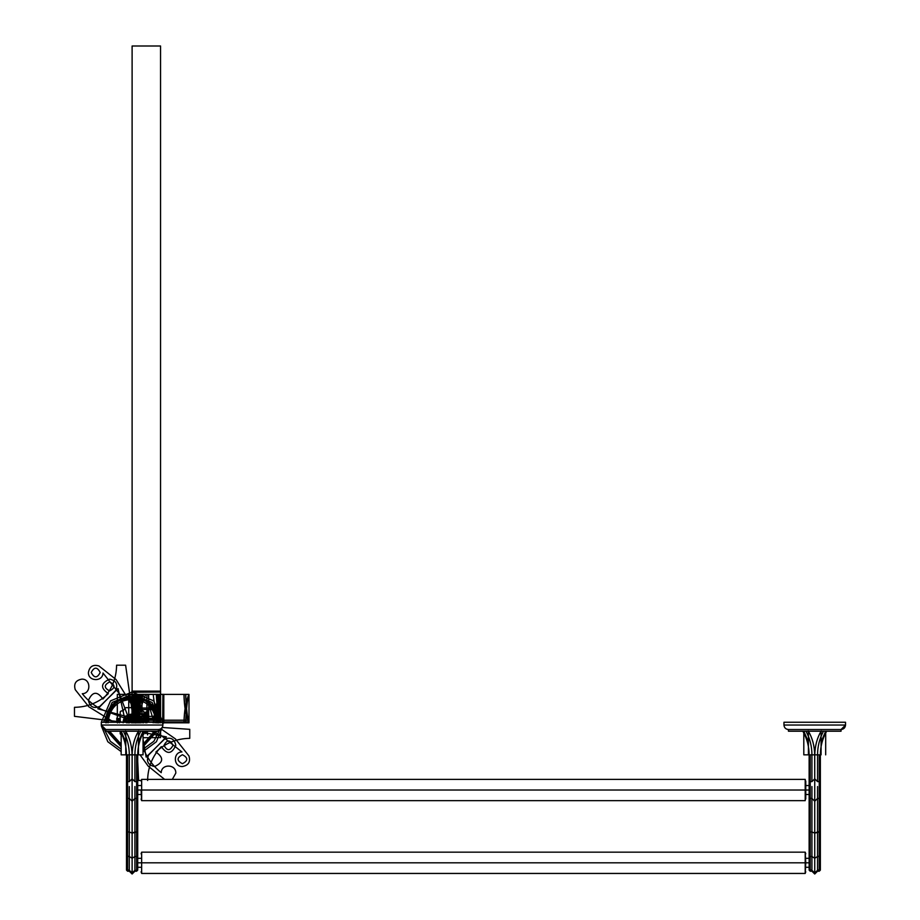 <?xml version="1.0" encoding="UTF-8"?>
<svg xmlns="http://www.w3.org/2000/svg" width="920" height="920" viewBox="0 0 920 920"><rect width="100%" height="100%" fill="white"/><g stroke="black" fill="none" stroke-linecap="round" stroke-linejoin="round"><path stroke-width="1.38" d="M783.955 722.246L783.955 725.04C784.231 727.743 785.726 729.238 788.428 729.525C785.726 729.238 784.231 727.743 783.955 725.04L845.526 725.04C845.25 727.743 843.755 729.238 841.053 729.525L845.526 725.04L783.955 725.04L783.955 722.246L845.526 722.246L845.526 725.04L845.526 722.246L845.526 725.04L783.955 725.04L783.955 722.246L783.955 725.04L845.526 725.04L845.526 722.246M783.955 725.04C784.231 727.743 785.726 729.238 788.428 729.525L841.053 729.525L788.428 729.525L841.053 729.525L788.428 729.525L788.428 731.204L788.428 729.525C785.726 729.238 784.231 727.743 783.955 725.04M845.526 725.04C845.25 727.743 843.755 729.238 841.053 729.525L841.053 731.204L841.053 729.525L845.526 725.04M788.428 731.204L788.428 729.525L788.428 731.204L841.053 731.204L841.053 729.525L841.053 731.204M821.238 735.908L823.434 731.204L821.077 736.299L823.434 731.204L821.077 731.204C817.086 738.012 814.982 745.901 814.786 754.848L817.546 754.848L814.786 754.848C814.982 745.901 817.086 738.012 821.077 731.204L821.077 754.848L808.404 754.848L808.404 731.204L806.046 731.204L808.404 736.31L806.196 731.481M821.249 730.917C817.121 737.828 814.97 745.798 814.786 754.848L820.364 754.848L817.546 754.848L817.546 781.62L817.546 754.848L817.546 781.62L817.546 754.848L803.804 754.848L803.804 731.204L802.838 731.204C806.989 738.541 809.082 746.419 809.129 754.848L810.232 754.848L810.232 798.422L810.232 754.848L810.232 781.62L809.129 782.724L810.232 781.62L811.934 781.62L811.934 754.848C811.911 746.488 809.945 738.61 806.046 731.204L808.404 731.204C812.406 738.012 814.499 745.901 814.694 754.848C814.499 745.798 812.348 737.817 808.231 730.917M808.404 741.922L803.804 731.204L808.404 741.922L803.804 731.204L802.838 731.204L803.804 732.975L802.838 731.204L803.793 731.204L802.838 731.204L803.793 731.204L802.838 731.204L803.804 732.975L803.24 731.94M826.643 731.204L825.677 732.975L826.643 731.204C822.491 738.541 820.398 746.419 820.364 754.848L809.129 754.837L810.232 754.848L810.232 781.62L811.934 781.62L814.74 778.826L814.74 754.837L814.74 778.826L814.74 754.837L811.946 754.848L814.694 754.848L814.74 790.027L814.74 778.826L811.934 781.62L811.934 754.848L811.934 781.62L811.934 754.848L814.706 754.848C814.499 745.901 812.406 738.012 808.404 731.204M802.838 731.204L803.804 731.204L802.838 731.204L803.16 731.791M821.077 741.934L825.677 731.204L826.654 731.204L825.688 731.204L821.077 741.922L825.688 731.204L825.677 754.848M820.364 754.848L819.248 754.848L819.248 781.62L819.248 754.848L819.248 781.62L819.248 754.848L820.364 754.848L820.364 870.113L819.248 871.217L819.248 870.343L817.546 870.343L817.546 786.554L817.546 831.967L817.546 798.422L817.546 831.967L819.248 831.967L814.74 833.117L817.546 831.967L817.546 856.497L817.546 831.967L817.546 856.497L820.364 855.795L819.248 856.497L819.248 790.027L819.248 831.967L817.546 831.967L820.364 831.519L819.248 831.967L819.248 798.422L819.248 831.967L820.364 831.519L819.248 831.967L819.248 856.497L817.546 856.497L814.74 858.268L811.934 856.497L810.232 856.497L811.934 856.497L811.934 870.343L809.129 869.342L810.232 871.217L810.232 870.343L811.934 870.343L811.934 871.217L811.934 870.343L810.232 870.343L810.232 856.497L809.129 855.795L810.232 856.497L810.232 870.343L810.232 856.497L809.129 855.795L810.232 856.497L810.232 831.967L809.129 831.519L810.232 831.967L810.232 856.497L810.232 831.967L811.934 831.967L810.232 831.967L810.232 798.422L810.232 831.967L810.232 798.422L809.129 797.318L810.232 798.422L811.934 798.422L811.934 790.027L811.934 856.497L810.232 856.497L810.232 831.967L809.129 831.519L810.232 831.967L810.232 798.422L811.934 798.422L811.934 831.967L810.232 831.967L811.934 831.967L811.934 798.422L811.934 831.967L814.74 833.117L814.74 790.027L814.74 833.117L811.934 831.967L811.934 856.497L810.232 856.497L810.232 870.343L809.129 869.342L810.232 871.217L810.232 870.343L811.934 870.343L811.934 831.967L814.74 833.117L814.74 801.216L814.74 833.117L811.934 831.967L811.934 856.497L814.74 858.268L814.74 833.117L814.74 858.268L811.934 856.497L814.74 858.268L817.546 856.497L817.546 870.343L817.546 856.497L817.546 870.343L819.248 870.343L819.248 831.967L819.248 856.497L817.546 856.497L819.248 856.497L819.248 870.343L817.546 870.343L817.546 871.217L817.546 870.343L817.546 871.217L817.546 870.343L814.74 872.838L817.546 870.343L820.364 869.342L819.248 870.343L819.248 856.497L820.364 855.795L819.248 856.497L819.248 870.343L820.364 869.342L819.248 871.217L819.248 870.343L819.248 871.217L820.364 870.101M823.411 731.204L823.434 731.204C819.536 738.61 817.581 746.488 817.546 754.848M101.326 722.246L110.538 700.856L132.112 692.047L110.538 700.856L101.326 722.246L101.315 725.04L101.315 722.246L162.898 722.246L162.898 725.04L101.315 725.04L101.315 722.246L101.395 725.891L105.8 729.525C103.097 729.238 101.602 727.743 101.315 725.04L162.898 725.04L101.315 725.04L162.898 725.04L162.898 722.246L162.898 725.04C162.61 727.743 161.126 729.238 158.412 729.525C161.126 729.238 162.61 727.743 162.898 725.04L162.898 722.246L153.674 700.856L132.112 692.047L153.674 700.856L162.898 722.246M158.412 729.525C161.126 729.238 162.61 727.743 162.898 725.04C162.61 727.743 161.126 729.238 158.412 729.525L105.8 729.525C103.097 729.238 101.602 727.743 101.315 725.04L105.8 729.525L158.412 729.525L158.412 731.204L158.412 729.525L105.8 729.525L105.8 731.204L105.8 729.525L158.412 729.525L158.412 731.204L158.412 729.525M105.8 731.204L105.8 729.525L105.8 731.204L158.412 731.204M125.637 735.977L123.418 731.204L125.764 731.204C129.766 738.012 131.87 745.89 132.066 754.848L132.146 754.848C132.342 745.798 134.504 737.817 138.621 730.917M125.603 730.917C129.72 737.828 131.882 745.798 132.066 754.848L136.62 754.848L136.62 781.62L136.62 754.848L137.724 754.848L134.906 754.848C134.941 746.488 136.907 738.61 140.794 731.204L140.656 731.481M138.448 741.934L143.048 731.204L144.014 731.204L143.048 732.975L144.014 731.204L143.048 731.216L138.448 741.922L143.048 731.204L143.048 754.848L132.146 754.848C132.353 745.901 134.446 738.012 138.448 731.204L138.448 754.848L125.764 754.848L125.764 731.204C129.766 738.012 131.87 745.901 132.066 754.848M120.267 731.331L120.198 731.204C124.349 738.541 126.454 746.419 126.488 754.848L121.164 754.848L121.164 731.204L125.764 741.922M143.6 731.94L144.014 733.757L143.106 734.735L144.014 733.827L144.014 731.204L143.048 732.975L144.014 731.204L143.048 731.204L144.014 731.204C139.863 738.541 137.77 746.419 137.724 754.848L136.62 754.848L136.62 781.62L136.62 754.848L137.724 754.848L137.724 870.113L136.62 871.217L136.62 856.497L134.906 856.497L134.906 786.554L134.906 831.967L134.906 798.422L134.906 831.967L136.62 831.967L136.62 781.62L136.62 798.422L137.724 797.318L136.62 798.422L134.906 798.422L136.62 798.422L136.62 831.967L132.112 833.117L132.112 754.837C132.353 745.901 134.446 738.012 138.448 731.204L140.794 731.204L138.448 731.204M132.146 754.848L134.906 754.848L134.906 781.62L134.906 754.848L134.906 781.62L134.906 754.848L132.146 754.848L132.112 778.826L132.112 754.837L132.112 833.117L132.112 801.216L132.112 833.117L129.306 831.967L132.112 833.117L132.112 858.268L129.306 856.497L132.112 858.268L132.112 833.117L132.112 858.268L132.112 833.117L134.906 831.967L132.112 833.117L129.306 831.967L129.306 786.554L129.306 856.497L129.306 831.967L132.112 833.117L134.906 831.967L134.906 856.497L134.906 831.967L136.62 831.967L134.906 831.967L134.906 856.497L136.62 856.497L136.62 831.967L136.62 856.497L134.906 856.497L132.112 858.268L134.906 856.497L132.112 858.268L132.112 872.838L132.112 858.268L132.112 872.838L132.112 858.268L134.906 856.497L134.906 870.343L134.906 856.497L136.62 856.497L136.62 831.967L137.724 831.519L136.62 831.967L137.724 831.519L136.62 831.967L136.62 856.497L137.724 855.795L136.62 856.497L136.62 870.343L136.62 856.497L137.724 855.795L136.62 856.497L136.62 870.343L134.906 870.343L134.906 856.497L134.906 870.343L136.62 870.343L134.906 870.343L132.112 872.838L134.906 870.343L132.112 872.838L129.306 870.343L126.488 869.342L127.604 870.343L127.604 831.967L126.488 831.519L127.604 831.967L127.604 790.027L127.604 831.967L127.604 798.422L127.604 831.967L129.306 831.967L127.604 831.967L127.604 856.497L127.604 831.967L127.604 856.497L126.488 855.795L127.604 856.497L127.604 870.343L127.604 856.497L127.604 870.343L129.306 870.343L129.306 856.497L127.604 856.497L129.306 856.497L129.306 798.422L129.306 831.967L127.604 831.967L129.306 831.967L129.306 856.497L126.488 855.795L129.306 856.497L129.306 870.343L127.604 870.343L127.604 871.217L127.604 870.343L127.604 871.217L127.604 870.343L129.306 870.343L132.112 872.838L132.112 874L132.112 872.838L132.112 874L132.112 872.838L134.906 870.343L134.906 871.217L134.906 870.343L136.62 870.343L136.62 871.217L137.724 869.342L136.62 871.217L134.906 871.217L134.906 870.343L134.906 871.217L136.62 871.217L137.724 870.101M120.255 731.308L121.164 732.975L120.198 731.204L121.164 731.204L120.347 731.469M120.198 731.204L121.164 732.975L120.198 731.204L120.198 733.757L121.106 734.735L120.198 733.827L120.198 731.204L121.164 732.975L120.52 731.779M126.488 754.848L127.604 754.848L127.604 781.62L127.604 754.848L127.604 781.62L127.604 754.848L126.488 754.848L126.488 870.113L127.604 871.217L129.306 871.217L129.306 856.497L132.112 858.268L129.306 856.497L129.306 870.343L132.112 872.838L129.306 870.343L129.306 871.217L129.306 870.343L129.306 871.217L127.604 871.217L126.488 870.101M125.764 731.204L123.418 731.204L125.764 736.299L123.418 731.204C127.305 738.61 129.271 746.488 129.306 754.848L121.164 754.848M129.306 754.848L129.306 781.62L129.306 754.848L129.306 781.62L129.306 754.848L137.724 754.837M809.129 754.837L809.129 870.113L810.232 871.217L809.129 870.101M809.129 790.015L805.207 790.015L805.207 779.378L805.207 800.653L805.207 790.015L805.207 800.653L805.207 790.015L805.207 800.653L805.207 790.015L141.645 790.015L141.645 779.378L141.645 800.653L141.645 779.378L141.645 790.015L141.645 779.378L141.645 790.015L137.724 790.015L141.645 790.015L141.645 800.653L141.082 790.015L141.645 800.653L141.645 790.015L141.645 800.653L141.645 790.015L805.207 790.015L805.207 779.378L805.207 790.015L805.207 779.378L805.207 790.015L141.645 790.015L141.645 779.378L141.645 790.015L141.645 779.378L141.645 790.015L805.759 790.015L805.207 779.378L805.207 800.653L805.207 790.015L805.207 800.653L805.207 790.015L809.129 790.027M809.129 862.81C809.129 868.583 809.129 868.583 809.129 862.81L805.207 862.81L805.207 852.173L805.207 862.81L141.645 862.81L141.645 873.448L141.645 852.173L141.645 862.81L141.645 852.173L141.645 862.81L137.724 862.81L141.645 862.81L141.645 852.173L141.645 862.81L805.207 862.81L805.207 852.173L805.207 873.448L805.207 862.81L805.207 873.448L805.207 862.81L809.129 862.81M810.232 786.554L810.232 788.497M811.934 786.554L811.934 790.027M814.74 799.238L814.74 785.404L814.74 799.238M819.248 788.497L819.248 786.554M819.248 781.62L819.248 790.027L819.248 781.62L817.546 781.62L814.74 778.826L817.546 781.62L819.248 781.62L820.364 782.724L819.248 781.62M814.74 872.838L814.74 874L814.74 872.838L817.546 870.343L814.74 872.838L814.74 833.117L817.546 831.967L814.74 833.117L814.74 858.268L817.546 856.497L814.74 858.268L814.74 872.838L811.934 870.343L811.934 856.497L811.934 870.343L814.74 872.838L814.74 858.268L814.74 872.838L811.934 870.343L814.74 872.838L814.74 874L814.74 872.838M811.934 871.217L811.934 870.343L811.934 871.217L810.232 871.217L811.934 871.217L814.74 874L817.546 871.217L819.248 871.217L817.546 871.217L814.74 874L811.934 871.217M805.759 781.057L805.759 798.974M141.082 781.057L141.645 779.378L141.645 800.653L805.207 800.653L141.645 800.653L141.082 798.974M136.62 786.554L136.62 788.497M134.906 786.554L134.906 790.027M132.112 799.238L132.112 785.404L132.112 799.238M127.604 788.497L127.604 786.554M127.604 781.62L127.604 790.027L127.604 781.62L126.488 782.724L127.604 781.62L129.306 781.62L127.604 781.62M126.488 831.519L127.604 831.967L126.488 831.519M126.488 869.342L127.604 870.343L126.488 869.342M137.724 862.81L141.645 862.81L141.645 852.173L141.645 862.81L805.207 862.81L805.207 873.448L805.759 862.81L805.207 852.173L805.207 873.448L805.207 862.81L141.645 862.81L141.645 873.448L141.645 852.173L141.645 873.448L141.645 862.81L137.724 862.81M141.082 853.852L141.645 852.173L141.645 873.448L805.207 873.448L805.207 852.173L805.759 853.852M131.744 722.246L131.203 721.05L133.02 721.05L131.422 721.199L131.893 722.246L132.319 720.693L132.319 722.246L133.71 720.693L133.71 722.246L133.71 720.693L133.71 722.246L133.71 720.693L131.79 720.693L130.536 722.246L130.513 720.693L131.261 722.246L131.273 716.358L131.273 722.246M131.79 722.832L130.939 721.981L131.79 721.119L133.285 721.119L133.285 722.246L133.262 716.116L133.262 722.246L132.951 716.358L131.273 716.358L132.951 716.358L131.273 716.358L132.951 716.358L132.951 722.246M130.513 722.246L130.513 720.693L132.204 722.246L132.181 720.693L132.031 722.246M132.112 698.74C146.728 700.166 154.744 708.193 156.17 722.809C157.653 691.817 106.559 691.817 108.042 722.856C109.468 708.193 117.495 700.166 132.112 698.74M143.048 744.291L154.675 731.204L143.048 744.234M121.164 744.234L109.56 731.204L121.164 744.28M119.427 722.809L119.427 720.992L117.691 720.992L117.691 722.809M117.691 720.463L119.427 720.463L119.427 718.635L117.691 718.635L117.691 720.463M145.417 714.104L143.715 712.827L145.854 714.955L146.705 713.253L147.556 715.599L143.715 716.024L147.982 716.024L147.982 714.104L146.705 712.827L145.417 714.104M144.233 722.246L145.21 720.119L145.636 722.119L145.636 719.578L143.784 722.246M147.913 722.246L146.912 719.854L147.464 722.246M147.556 716.668L147.556 718.497L146.061 718.497L146.061 716.668L145.636 718.497L144.141 718.497L143.715 716.668L143.715 718.922L147.982 718.922L147.556 716.668M147.982 731.204L146.705 732.837L145.417 731.561L143.715 732.837L145.636 731.204M143.727 731.722L145.854 733.643L147.959 731.204M145.854 731.204L146.705 732.412L147.556 731.561L145.854 733.217L144.175 731.204M147.556 712.218L147.556 710.769L147.556 712.218M138.816 716.094L125.396 716.094L125.396 722.246L138.816 722.246L138.816 716.094L138.816 722.246L138.816 716.139L125.396 716.139L125.396 722.246L138.816 722.246L138.816 716.116L125.396 716.116L138.816 716.116M132.25 722.246L132.112 694.393L132.112 722.246L132.859 721.199L131.203 721.05L133.02 721.05L132.273 722.246L132.25 694.393L132.25 722.246L132.112 694.393L132.112 722.246L132.112 694.393L132.112 722.246L132.112 694.393L160.552 694.393L160.552 722.246L160.552 694.393L160.552 722.246L160.552 694.393L132.112 694.393L160.552 694.393L132.112 694.393L160.552 694.393L160.552 721.912L132.112 721.912L132.112 719.13L160.552 719.13L160.552 721.912L132.112 721.912L132.112 719.13L160.552 719.13L160.552 722.246L160.552 694.393L160.552 722.246L160.552 694.393L160.552 722.246L160.552 694.393L132.112 694.393L132.112 722.246L132.112 694.393L132.112 722.246L132.112 694.393L160.552 694.393L132.112 694.393L160.552 694.393L160.552 722.246L160.552 694.393L159.056 722.832M105.811 722.809C107.376 706.836 116.138 698.073 132.112 696.509C148.085 698.073 156.848 706.836 158.401 722.809C160.045 688.884 104.167 688.896 105.8 722.832C104.19 688.931 160.034 688.931 158.401 722.856C160.045 688.884 104.167 688.896 105.8 722.832M143.048 746.752L157.044 731.204L143.048 746.718M121.164 746.718L107.18 731.204L121.164 746.752M157.849 722.809C156.32 707.169 147.74 698.591 132.112 697.061C116.472 698.591 107.893 707.169 106.363 722.809C104.776 689.644 159.447 689.655 157.849 722.856M121.164 746.154L107.755 731.204L121.164 746.108M143.048 746.108L156.434 731.204L143.048 746.154M134.573 722.246L134.573 694.393C136.298 703.869 136.298 713.356 134.573 722.832L133.434 708.607L134.573 694.393L133.032 694.393L134.734 694.393L134.734 722.246L134.734 694.393C134.906 704.444 137.057 713.92 141.162 722.832C137.046 713.92 134.906 704.444 134.734 694.393C134.906 704.444 137.057 713.92 141.162 722.832C137.057 713.92 134.906 704.444 134.734 694.393L148.695 694.393L148.695 722.246L148.695 694.393L148.695 722.246L148.695 694.393L143.761 694.393L141.415 699.51L139.07 694.393L133.032 694.393L135.815 694.393L135.815 722.246L135.815 694.393L135.815 722.246L135.815 694.393L133.032 694.393L133.032 722.246L133.032 694.393C133.181 704.352 135.148 713.828 138.92 722.832C135.148 713.828 133.181 704.352 133.032 694.393L133.032 722.832C133.25 712.655 135.608 703.168 140.116 694.393L139.311 694.393C135.274 703.306 133.17 712.793 133.032 722.832C133.526 712.655 135.884 703.179 140.116 694.393L139.311 694.393C139.115 704.398 137.011 713.874 133.009 722.832C137.126 713.92 139.276 704.444 139.449 694.393C139.276 704.444 137.137 713.92 133.009 722.832C137.517 714.046 139.874 704.57 140.093 694.393C139.886 704.57 137.517 714.046 133.009 722.832C137.126 713.92 139.265 704.444 139.449 694.393C139.276 704.444 137.126 713.92 133.009 722.832C137.011 713.874 139.115 704.398 139.311 694.393L133.066 722.246L133.032 694.393L133.032 722.832L134.171 708.607L133.032 694.393C133.17 704.432 135.274 713.908 139.311 722.832C139.115 712.816 137.011 703.34 133.009 694.393C137.517 703.168 139.886 712.655 140.093 722.832C139.955 712.793 137.862 703.306 133.814 694.393L133.009 694.393C137.517 703.168 139.874 712.655 140.093 722.832C139.955 712.793 137.85 703.306 133.814 694.393L133.009 694.393C137.011 703.34 139.115 712.816 139.311 722.832C135.274 713.908 133.17 704.432 133.032 694.393L133.032 722.246L133.032 694.393L133.032 722.246L133.032 694.393L133.032 722.246L133.032 694.393L138.69 722.246L138.701 716.358L138.701 722.246L138.587 716.231L125.637 716.231L138.587 716.231L125.637 716.231L125.511 722.246L125.637 716.231L138.587 716.231L138.701 722.246M162.69 726.374L156.4 741.75L143.048 751.606L156.4 741.75L162.69 726.374M121.164 751.606L107.812 741.75L101.522 726.374L107.812 741.75L121.164 751.606M132.112 694.289L112.136 702.443L103.569 722.246L112.136 702.443L132.112 694.289L152.087 702.443L160.643 722.246L152.087 702.443L132.112 694.289M104.305 729.272L110.32 741.267L121.164 749.19L110.32 741.267L104.305 729.272M143.048 749.19L153.893 741.267L159.919 729.272L153.893 741.267L143.048 749.19M132.112 721.912L132.112 720.233L160.552 720.233L160.552 721.912L132.112 721.912L132.112 720.233L160.552 720.233L160.552 721.912L132.112 721.912L132.112 720.233L160.552 720.233L160.552 721.912L132.112 721.912L132.112 720.233L160.552 720.233L160.552 721.912L132.112 721.912L132.112 720.233L160.552 720.233L160.552 721.912L132.112 721.912L132.112 720.233L160.552 720.233L160.552 721.912L132.112 721.912L132.112 719.13L160.552 719.13L160.552 721.912L132.112 721.912L132.112 719.13L160.552 719.13L160.552 721.912L132.112 721.912L132.112 720.233L160.552 720.233L160.552 721.912L132.112 721.912L132.112 720.233L160.552 720.233L160.552 721.912L132.112 721.912L132.112 720.233L160.552 720.233L160.552 721.912L132.112 721.912L132.112 720.233L160.552 720.233L160.552 721.912L132.112 721.912L132.112 720.233L160.552 720.233L160.552 721.912L132.112 721.912L132.112 720.233L160.552 720.233L160.552 721.912L132.112 721.912L132.112 720.21L188.991 720.21L188.991 721.912L132.112 721.912L132.112 720.21L188.991 720.21L188.991 721.912L132.112 721.912L132.112 720.21L160.552 720.21L160.552 721.912L132.112 721.912L132.112 720.21L160.552 720.21L160.552 721.912L132.112 721.912L132.112 720.21L160.552 720.21L160.552 721.912L132.112 721.912L132.112 720.21L160.552 720.21L160.552 721.912L132.112 721.912L132.112 720.21L188.991 720.21L188.991 721.912L132.112 721.912L132.112 720.21L188.991 720.21L188.991 721.912L132.112 721.912L132.112 720.21L160.552 720.21L160.552 721.912L132.112 721.912L132.112 720.21L160.552 720.21L160.552 721.912L132.112 721.912L132.112 720.21L160.552 720.21L160.552 721.912L132.112 721.912L132.112 720.21L160.552 720.21L160.552 721.912L132.112 721.912L132.112 718.554L160.552 718.554L160.552 721.912L132.112 721.912L132.112 718.554L160.552 718.554L160.552 721.912L132.112 721.912L132.112 718.554L160.552 718.554L160.552 721.912L132.112 721.912L132.112 720.21L160.552 720.21L160.552 721.912L132.112 721.912L132.112 720.21L160.552 720.21L160.552 721.912L132.112 721.912L132.112 720.21L160.552 720.21L160.552 721.912L132.112 721.912L132.112 720.21L188.991 720.21L188.991 721.912L132.112 721.912L132.112 720.21L188.991 720.21L188.991 721.912L132.112 721.912L132.112 720.21L160.552 720.21L160.552 721.912L132.112 721.912L132.112 720.21L188.991 720.21L188.991 721.912L132.112 721.912L132.112 720.21L160.552 720.21L160.552 721.912L132.112 721.912L132.112 720.21L160.552 720.21L160.552 721.912L132.112 721.912L132.112 720.21L160.552 720.21L160.552 721.912L132.112 721.912L132.112 720.21L160.552 720.21L160.552 721.912L132.112 721.912L132.112 720.21L188.991 720.21L188.991 721.912L132.112 721.912L132.112 718.554L160.552 718.554L160.552 721.912L132.112 721.912L132.112 718.554L160.552 718.554L160.552 721.912L132.112 721.912L132.112 718.554L160.552 718.554L160.552 721.912L132.112 721.912L132.112 718.554L160.552 718.554L160.552 721.912L132.112 721.912L132.112 718.554L160.552 718.554L160.552 721.912L132.112 721.912L132.112 716.369L160.552 716.369L160.552 721.912L132.112 721.912L132.112 716.369L160.552 716.369L160.552 721.912L132.112 721.912L132.112 719.118L160.552 719.118L160.552 721.912L132.112 721.912L132.112 719.118L160.552 719.118L160.552 721.912L132.112 721.912L132.112 719.118L160.552 719.118L160.552 721.912L132.112 721.912L132.112 719.118L160.552 719.118L160.552 721.912L132.112 721.912L132.112 716.369L160.552 716.369L160.552 721.912L132.112 721.912L132.112 716.369L160.552 716.369L160.552 721.912L132.112 721.912L132.112 716.369L160.552 716.369L160.552 721.912L132.112 721.912L132.112 716.369L160.552 716.369L160.552 721.912L132.112 721.912L132.112 719.118L160.552 719.118L160.552 721.912L132.112 721.912L132.112 719.118L160.552 719.118L160.552 721.912L132.112 721.912L132.112 719.118L160.552 719.118L160.552 721.912L132.112 721.912L132.112 719.118L160.552 719.118L160.552 721.912L132.112 721.912L132.112 716.369L160.552 716.369L160.552 721.912L132.112 721.912L132.112 716.369L160.552 716.369L160.552 721.912L132.112 721.912M138.437 707.675L140.794 710.93L143.037 710.93L144.014 711.838L144.014 722.246L144.014 711.907L143.037 710.93L140.794 710.93L138.437 707.675L125.775 707.675L123.418 710.136L125.787 707.675L138.437 707.675M120.198 722.246L120.198 711.907L121.175 710.93L123.418 710.93L123.418 710.136L123.418 710.93L121.175 710.93L120.198 711.838L120.198 722.246M133.262 716.116L130.985 716.116L130.962 722.246L130.962 716.116L133.262 716.116M131.399 722.545L131.203 721.958L133.02 722.246L131.514 722.453M132.871 722.246L131.341 721.958L132.871 722.246M130.743 722.246L133.48 722.246L130.743 722.246M131.203 721.958L133.02 722.246L131.203 721.958M117.323 722.832L117.311 694.37L135.47 694.393L135.47 722.246L135.47 694.393L132.112 694.393L132.112 722.246L132.112 694.381L132.112 722.246L132.112 694.381L132.112 722.246L132.112 694.393L132.112 722.246L132.112 694.393L132.112 722.246L132.112 694.393L132.112 722.246L132.112 694.393L132.112 722.246L132.112 694.393L132.112 722.246L132.112 694.393L128.743 694.393L128.743 722.246L128.743 694.393L160.552 694.393L160.552 722.246L160.552 694.393C158.941 700.73 157.906 710.206 157.458 722.798M133.814 722.832L130.26 721.763C132.112 720.13 133.446 720.486 134.239 722.832C133.446 720.486 132.112 720.13 130.26 721.763L133.814 722.832C137.85 713.908 139.955 704.432 140.093 694.393C139.955 704.432 137.862 713.908 133.814 722.832C133.055 720.855 131.962 720.636 130.525 722.188L132.526 722.246L130.525 722.188C131.962 720.636 133.055 720.855 133.814 722.832M132.813 721.119L130.974 720.693L133.239 720.693L133.239 722.246L133.227 716.116L130.962 716.116L133.227 716.116L133.227 722.246L133.239 720.693L130.974 720.693L132.813 721.119L132.813 722.246L132.813 721.119M131.387 722.832L132.837 722.832L131.387 722.832M132.744 722.832L131.468 722.832L132.744 722.832M139.07 722.832L141.415 717.715L143.761 722.832M137.712 722.832C133.975 715.599 130.237 715.599 126.5 722.832C130.237 715.599 133.975 715.599 137.712 722.832M133.032 722.246L133.032 694.393L133.032 722.246L133.032 694.393L133.032 722.246L133.032 694.393L133.032 722.246L133.032 694.393L133.032 722.246L133.032 694.393L133.032 722.246L133.032 694.393L133.032 722.246L133.032 694.393L133.032 722.246L133.032 694.393L133.032 722.246L133.032 694.393L133.032 722.246L133.032 694.393L141.99 694.393L133.032 694.393L141.99 694.393L133.032 694.393L141.99 694.393L133.032 694.393L141.99 694.393L141.99 722.246L141.99 694.393L141.99 722.246L141.99 694.393L141.99 722.246L141.99 694.393L141.99 722.246L141.99 694.393L133.032 694.393L148.695 694.393L142.657 694.393L140.311 699.51L137.965 694.393L133.032 694.393C133.25 704.57 135.608 714.046 140.116 722.832C135.608 714.046 133.25 704.57 133.032 694.393L138.575 694.393L138.575 722.832L138.575 694.393L138.587 722.246L125.637 722.246L138.587 722.246L138.575 694.393L133.032 694.393C133.181 704.352 135.148 713.828 138.92 722.832M125.396 722.246L125.396 716.116L125.396 722.246L138.816 721.682L125.396 722.246M132.112 718.175L160.552 718.382L160.597 691.138L131.916 691.127L132.112 718.175M134.113 722.246L132.146 721.441L130.111 722.246L132.066 721.441L134.101 722.246M137.724 722.246L137.724 718.324L136.62 717.209L127.604 717.209L126.488 718.324L126.488 722.246L126.488 721.418L137.724 721.418L137.724 722.246L137.724 718.324L136.62 717.209L127.604 717.209L126.488 718.324L126.488 722.246M134.113 722.832C133.756 709.446 133.078 699.959 132.112 694.393L159.137 694.393C159.367 712.644 160.068 714.138 160.552 722.832L160.552 708.043L132.112 708.043L132.112 722.832L132.112 694.381L132.112 722.832L132.112 694.393L160.552 694.393C159.505 703.075 157.987 704.582 157.55 722.832M160.563 692.047L132.1 692.254L131.962 719.29L160.552 719.29L160.563 692.047L132.1 692.254L131.962 719.29L160.552 719.29L160.563 692.047M145.694 694.393L133.009 694.393L145.694 694.393C141.691 703.34 139.599 712.816 139.391 722.832C139.599 712.816 141.691 703.34 145.694 694.393M135.113 722.832C134.676 704.582 133.147 703.075 132.112 694.393L158.539 694.393C158.907 707.779 159.574 717.255 160.552 722.832L160.563 708.032L132.089 708.032L132.112 722.832C135.447 717.991 137.896 708.504 139.46 694.393L141.151 694.393C141.001 704.352 139.035 713.828 135.263 722.832C139.035 713.828 141.001 704.352 141.151 694.393C141.001 704.352 139.035 713.828 135.263 722.832C139.035 713.828 141.001 704.352 141.151 694.393L148.465 694.393C148.637 704.444 150.788 713.92 154.893 722.832C150.788 713.92 148.637 704.444 148.465 694.393C148.637 704.444 150.788 713.92 154.893 722.832C150.776 713.92 148.626 704.444 148.465 694.393L139.449 694.393C139.276 704.444 137.137 713.92 133.009 722.832C137.126 713.92 139.276 704.444 139.449 694.393C139.265 704.444 137.126 713.92 133.009 722.832C137.126 713.92 139.265 704.444 139.449 694.393L160.552 694.393L160.552 722.246L160.552 694.393C158.32 700.821 156.906 710.297 156.308 722.832M143.048 737.713L160.563 737.621L160.609 728.95M132.112 718.209L160.552 718.417L160.597 691.173L131.916 691.173L132.112 718.209M134.906 721.441L129.306 721.441L129.421 722.246L129.306 721.441L134.906 721.441L134.791 722.246L134.906 721.441M145.694 722.832C141.691 713.874 139.599 704.398 139.391 694.393L139.391 694.393C139.599 704.398 141.691 713.874 145.694 722.832M136.493 715.519L139.357 712.022L142.209 715.519C140.3 720.13 138.402 720.13 136.493 715.519L139.357 712.022L142.209 715.519C140.311 720.13 138.402 720.13 136.493 715.519M132.112 719.969L129.306 722.246L132.112 719.969L134.906 722.246L132.112 719.969M132.112 720.486L134.377 722.246L132.112 720.486L129.835 722.246L132.112 720.486M137.16 722.832C136.827 710.217 135.148 700.741 132.112 694.393L159.056 694.393L160.552 722.832L160.563 708.032L132.112 708.043L132.112 722.832C133.147 714.138 134.676 712.644 135.113 694.393L160.552 694.393C159.574 699.959 158.907 709.446 158.539 722.832M131.675 722.246L130.513 720.693L131.905 722.246L131.893 720.693L132.319 722.246L133.02 721.05L132.434 722.246M133.285 722.246L133.71 720.693L133.285 722.246M118.933 719.658L116.782 718.163L116.782 719.981L116.92 718.313L119.427 719.981L119.427 718.163L118.933 719.658M120.336 722.246L120.336 720.624L120.186 722.223L116.782 720.659L119.91 722.246M143.715 716.921L147.982 717.347L143.715 716.921M147.119 722.246L144.578 722.246M144.9 720.762L147.982 717.991L143.715 717.991L146.797 718.417L143.715 721.188L147.982 720.762L144.9 720.762M145.21 713.724L145.21 715.737C143.658 714.299 143.876 713.195 145.854 712.448L146.912 716.001C148.557 714.138 148.201 712.816 145.854 712.022C143.163 713.31 143.095 714.725 145.636 716.277L145.21 713.724M147.556 734.896L147.556 733.447L147.556 734.896M135.424 722.832C134.975 709.355 133.86 699.867 132.112 694.393L160.552 694.393L160.552 722.246L160.552 694.393C160.068 703.075 159.367 704.582 159.16 722.832M133.504 722.832C133.296 704.582 132.583 703.075 132.112 694.393L132.112 722.246L132.112 694.393L132.112 722.246L132.112 694.393L132.112 722.246L132.112 694.393L132.112 722.246L132.112 694.393L132.112 722.246L132.112 694.393L132.112 722.246L132.112 694.393L132.112 722.246L132.112 694.393L132.112 722.246L132.112 694.393L132.112 722.246L132.112 694.393L132.112 722.246L132.112 694.393L132.112 722.246L132.112 694.393L132.112 722.246L132.112 694.393L132.112 722.246L132.112 694.393L132.112 722.246L132.112 694.393L132.112 722.246L132.112 694.393L132.112 722.246L132.112 694.393L132.112 722.246L132.112 694.393L132.112 722.246L132.112 694.393L132.112 722.246L132.112 694.393L146.901 694.381L146.901 722.832L146.901 694.37L146.901 722.832M129.984 722.614C131.525 720.072 132.951 720.141 134.239 722.832C132.951 720.141 131.525 720.072 129.984 722.614M137.965 722.832L140.311 717.715L142.657 722.832M135.953 722.246L135.953 694.393L134.412 694.393C132.675 703.869 132.675 713.356 134.412 722.832M162.898 694.381L162.679 722.832L162.898 694.381L135.642 694.381L162.898 694.381M135.642 722.982L135.642 694.381L135.642 722.982M136.769 722.832L136.562 694.381L163.806 694.347L163.806 723.028L162.898 722.982M136.344 722.832C135.746 710.297 134.343 700.821 132.112 694.393L132.112 722.832C133.837 717.255 134.929 707.779 135.366 694.393L188.991 694.393C187.231 699.867 186.127 709.355 185.679 722.832L183.942 722.832C184.276 710.217 185.955 700.741 188.991 694.393L188.991 722.832L162.898 722.832L185.736 722.832C186.173 709.446 187.266 699.959 188.991 694.393L188.991 722.832L162.898 722.832L184.034 722.832C184.345 710.297 186.001 700.821 188.991 694.393L188.991 722.832L162.898 722.832L188.991 722.832L162.898 722.832L188.991 722.832L162.898 722.832L188.991 722.832L162.898 722.832L188.991 722.832L188.991 694.393L188.991 722.832C187.231 717.347 186.127 707.871 185.679 694.393L155.422 694.393L188.991 694.393L188.991 722.832C185.955 716.484 184.276 706.997 183.942 694.393L156.791 694.393L188.991 694.393L188.991 722.832L188.991 694.393L153.939 694.393L185.736 694.393C186.173 707.779 187.266 717.255 188.991 722.832C186.001 716.393 184.345 706.917 184.034 694.393L132.112 694.381L160.552 694.393L160.552 722.246L160.552 694.393C157.205 699.234 154.755 708.71 153.203 722.832M136.735 722.832L136.528 694.381L163.771 694.347L163.771 723.062L162.254 723.074M126.488 722.533L127.604 721.418L136.62 721.418L137.724 722.533M143.048 748.04L144.808 751.916C148.661 760.115 154.123 767.027 161.218 772.662C161.391 763.554 176.261 764.071 175.8 773.156L172.327 779.378M164.623 779.378L148.189 766.141L140.047 754.848M125.534 722.246L118.059 688.551L99.854 706.376C93.656 708.918 89.849 706.917 88.423 700.373C92.46 691.38 97.29 690.943 102.89 699.05C111.849 689.54 116.414 678.258 116.587 665.194L125.614 665.194L133.688 722.246M139.46 722.832C137.896 708.71 135.447 699.234 132.112 694.393C133.572 699.234 134.653 708.71 135.355 722.832C133.193 718.646 131.031 718.646 128.857 722.832C131.031 718.646 133.193 718.646 135.355 722.832C133.181 718.646 131.008 718.646 128.846 722.844C131.031 718.646 133.193 718.646 135.355 722.832C134.929 709.446 133.837 699.959 132.112 694.393L160.552 694.393C159.091 699.234 157.998 708.71 157.308 722.832M137.069 722.832C136.758 710.297 135.102 700.821 132.112 694.393L160.552 694.393L160.552 722.246L160.552 694.393L160.552 722.246L160.552 694.393L160.552 722.246L160.552 694.393L160.552 722.246L160.552 694.393L160.552 722.246L160.552 694.393L160.552 722.246L160.552 694.393L160.552 722.246L160.552 694.428L135.205 694.393C134.757 706.997 133.722 716.484 132.112 722.832L132.112 694.393L160.552 694.393L160.552 722.246L160.552 694.393L160.552 722.246L160.552 694.393L160.552 722.246L160.552 694.393L160.552 722.246L160.552 694.393L160.552 722.246L160.552 694.393L160.552 722.246L160.552 694.393L132.112 694.393L181.263 694.393L137.16 694.393C136.827 706.997 135.148 716.484 132.112 722.832L133.595 694.393L160.552 694.393L132.112 694.393L165.68 694.393L135.424 694.393C134.975 707.871 133.86 717.347 132.112 722.832C133.572 717.991 134.653 708.504 135.355 694.393L137.069 694.393C136.758 706.917 135.102 716.393 132.112 722.832C134.343 716.393 135.746 706.917 136.344 694.393L157.458 694.428C157.906 707.008 158.941 716.484 160.552 722.832C157.205 717.991 154.755 708.504 153.203 694.393L157.308 694.393C157.998 708.504 159.091 717.991 160.552 722.832C158.32 716.393 156.906 706.917 156.308 694.393L134.113 694.393C133.756 707.779 133.078 717.255 132.112 722.832C132.583 714.138 133.296 712.644 133.504 694.393L157.55 694.393C157.987 712.644 159.505 714.138 160.552 722.832M123.82 722.246L123.705 721.429L126.488 718.623L137.724 718.623L140.518 721.429L140.392 722.246M147.591 722.246L97.83 708.779L115.655 690.575C118.197 684.388 116.196 680.57 109.652 679.144C100.659 683.181 100.211 688.01 108.33 693.611C98.82 702.569 87.526 707.135 74.474 707.319L74.474 716.335L123.418 722.246M151.236 731.204L161.195 735.529L181.941 751.95C172.833 752.111 173.351 766.981 182.436 766.521C188.473 765.405 190.658 761.886 188.98 755.987L175.421 738.909L160.862 728.801M109.641 681.95C115.425 684.928 115.425 687.918 109.641 690.908C103.868 687.918 103.868 684.928 109.641 681.95M182.436 754.745C188.22 757.735 188.22 760.713 182.436 763.703C176.663 760.713 176.663 757.735 182.436 754.745M135.205 722.832C134.757 710.217 133.722 700.741 132.112 694.393L160.552 694.393L132.112 694.393L133.595 722.832M132.112 713.874L141.047 722.246L132.112 713.874L123.165 722.246L132.112 713.874M136.551 722.246L132.112 718.347L127.661 722.246L132.112 718.347L136.551 722.246M132.112 709.561L132.112 46L160.552 46L160.552 709.561L132.112 709.561L132.112 46L160.552 46L160.552 709.561L132.112 709.561L132.112 46L160.552 46L160.552 709.561L132.112 709.561L132.112 46L160.552 46L160.552 709.561L132.112 709.561M132.112 719.842L160.552 719.29L132.112 719.842M141.07 722.832C141.623 711.275 122.601 711.275 123.153 722.832C122.601 711.275 141.623 711.275 141.07 722.832M127.627 722.832C130.617 717.048 133.607 717.048 136.585 722.832C133.607 717.048 130.617 717.048 127.627 722.832M143.048 739.415L146.153 757.114L164.358 739.277C170.556 736.747 174.363 738.748 175.8 745.292C171.752 754.285 166.934 754.722 161.322 746.603C152.375 756.125 147.809 767.406 147.625 780.47M141.277 780.47L138.609 780.47L137.724 761.426M130.191 722.246L119.404 693.749L102.994 673.003C102.833 682.099 87.963 681.594 88.423 672.497C89.539 666.459 93.046 664.286 98.957 665.965L116.035 679.512L131.135 703.788L138.299 722.246M172.994 745.292C170.005 739.519 167.026 739.519 164.036 745.292C167.026 751.077 170.005 751.077 172.994 745.292M100.199 672.497C97.209 666.724 94.219 666.724 91.241 672.497C94.219 678.281 97.209 678.281 100.199 672.497M132.112 722.246L132.112 694.393L132.112 722.246M124.522 722.246L126.488 721.441L126.488 719.727L127.604 718.623L136.62 718.623L137.724 719.727L137.724 721.441L139.69 722.246M136.275 722.246L103.028 710.136C94.829 706.284 87.906 700.81 82.282 693.714C91.379 693.553 90.873 678.684 81.776 679.144C75.739 680.259 73.566 683.767 75.245 689.678L88.791 706.755L113.953 722.246M143.313 732.469L166.382 736.874L148.557 755.078C146.015 761.277 148.017 765.095 154.56 766.521C163.564 762.473 164.001 757.654 155.882 752.054C165.393 743.095 176.686 738.53 189.75 738.346L189.75 729.33L162.184 727.478M135.665 722.832C133.296 718.244 130.927 718.244 128.547 722.832C130.927 718.244 133.296 718.244 135.665 722.832C133.296 718.244 130.927 718.244 128.547 722.832C130.927 718.244 133.296 718.244 135.665 722.832M129.524 722.832C131.249 719.497 132.974 719.497 134.699 722.832C132.974 719.497 131.249 719.497 129.524 722.832C131.249 719.497 132.974 719.497 134.699 722.832C132.974 719.497 131.249 719.497 129.524 722.832M128.593 722.246L132.112 719.268L135.619 722.246L132.112 719.268L135.619 722.246L132.112 719.268L128.593 722.246M132.112 719.578L128.915 722.246L132.112 719.578L128.915 722.246L132.1 719.601L135.286 722.246L132.112 719.578L135.297 722.246L132.112 719.578M135.78 722.832C133.331 718.094 130.881 718.094 128.444 722.832C130.881 718.094 133.331 718.094 135.78 722.832C133.331 718.094 130.881 718.094 128.444 722.832C130.881 718.094 133.331 718.094 135.78 722.832M132.112 720.245L134.63 722.246L132.112 720.245L129.593 722.246L132.112 720.245L129.593 722.246L132.112 720.245L134.63 722.246L132.112 720.245M128.489 722.246L132.112 719.164L135.734 722.246L132.112 719.164L128.489 722.246M135.734 722.246L132.112 719.164L135.734 722.246M821.077 736.299L823.434 731.204L821.077 731.204M826.654 731.204L825.688 731.204L826.494 731.469M817.546 786.554L817.546 798.422L817.546 786.554M129.306 798.422L129.306 786.554L129.306 798.422L127.604 798.422L126.488 797.318L127.604 798.422L129.306 798.422L132.112 801.216L134.906 798.422L132.112 801.216L129.306 798.422M144.014 731.204L143.681 731.791M814.74 801.216L811.934 798.422L814.74 801.216L817.546 798.422L814.74 801.216M819.248 798.422L817.546 798.422L819.248 798.422L820.364 797.318L819.248 798.422M805.759 794.489L809.129 794.489L805.759 794.489M805.759 785.53L809.129 785.53L805.759 785.53M141.645 779.378L805.207 779.378L141.645 779.378M137.724 794.489L141.082 794.489L137.724 794.489M136.62 781.62L137.724 782.724L136.62 781.62L134.906 781.62L136.62 781.62M132.112 778.826L134.906 781.62L132.112 778.826L129.306 781.62L132.112 778.826M132.112 874L134.906 871.217L132.112 874L129.306 871.217L132.112 874M137.724 785.53L141.082 785.53L137.724 785.53M137.724 867.284L141.082 867.284L137.724 867.284M137.724 858.325L141.082 858.325L137.724 858.325M141.082 871.769L141.645 873.448L805.207 873.448L805.759 871.769M141.645 852.173L805.207 852.173L141.645 852.173M805.759 867.284L809.129 867.284L805.759 867.284M805.759 858.325L809.129 858.325L805.759 858.325"/></g></svg>
